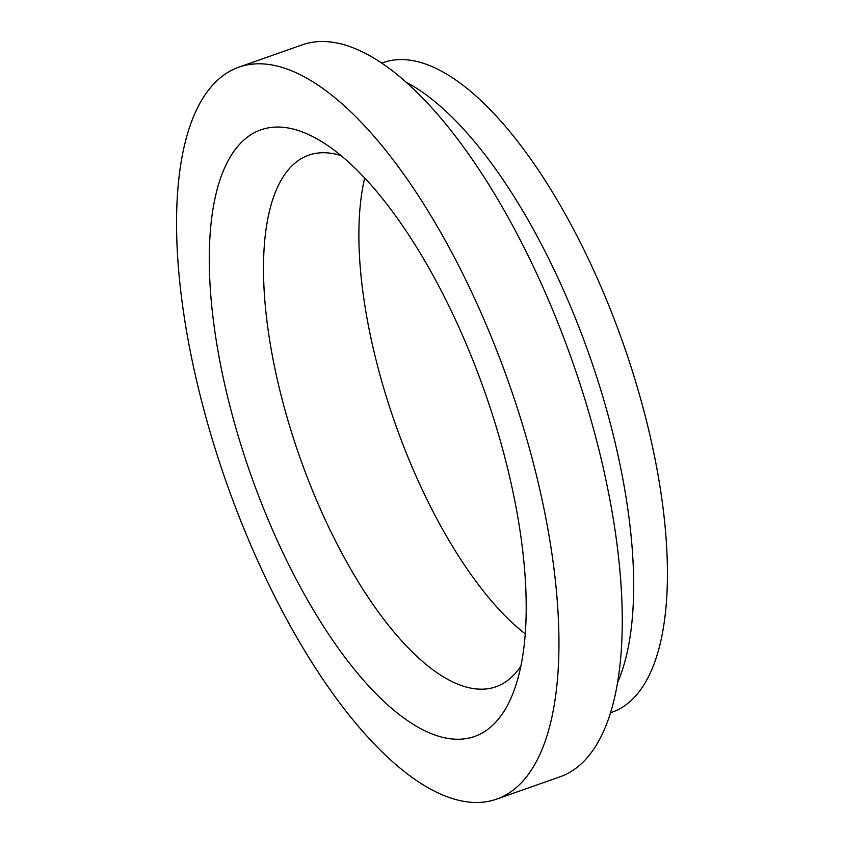 <?xml version="1.0" encoding="UTF-8"?>
<svg xmlns="http://www.w3.org/2000/svg" width="844" height="844" viewBox="0 0 844 844"><rect width="100%" height="100%" fill="white"/><g stroke="black" fill="none" stroke-linecap="round" stroke-linejoin="round"><path stroke-width="1.27" d="M496.631 799.131L559.941 776.839A388.008 149.736 -109.4 0 0 572.295 361.116A388.008 149.736 -109.4 0 0 302.173 44.869L238.863 67.161A388.008 149.736 -109.4 0 0 226.519 482.884A388.008 149.736 -109.4 0 0 496.631 799.131A388.008 149.736 -109.4 0 0 508.985 383.408A388.008 149.736 -109.4 0 0 238.863 67.161M617.565 682.585A344.363 132.888 -109.4 0 0 589.323 355.124A344.363 132.888 -109.4 0 0 406.143 82.216M610.518 712.747L612.122 712.178A344.363 132.888 -109.4 0 0 623.083 343.234A344.363 132.888 -109.4 0 0 383.355 62.561L381.752 63.121M341.103 155.644A281.791 108.749 -109.4 0 0 308.756 155.169A281.791 108.749 -109.4 0 0 299.789 457.079A281.791 108.749 -109.4 0 0 495.955 686.752A281.791 108.749 -109.4 0 0 520.864 666.106M364.703 178.021A281.791 108.749 -109.4 0 0 395.171 423.488A281.791 108.749 -109.4 0 0 525.242 633.886M484.794 391.933A321.564 124.089 -109.4 0 0 319.697 140.41A321.564 124.089 -109.4 0 0 250.7 474.37A321.564 124.089 -109.4 0 0 513.732 691.405A321.564 124.089 -109.4 0 0 484.794 391.933"/></g></svg>
